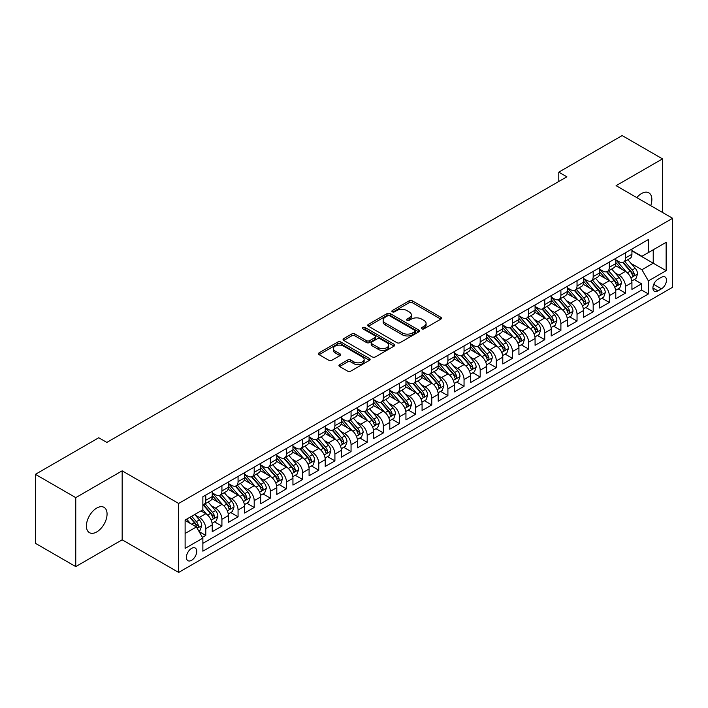 <?xml version="1.0" encoding="UTF-8"?>
<svg xmlns="http://www.w3.org/2000/svg" width="708" height="708" viewBox="0 0 708 708"><rect width="100%" height="100%" fill="white"/><g stroke="black" fill="none" stroke-linecap="round" stroke-linejoin="round"><path stroke-width="1.06" d="M421.8 328.839A1.566 0.903 0 0 0 424.021 328.839L440.854 319.122A2.239 1.292 0 0 0 441.509 318.211A2.239 1.292 0 0 0 440.854 317.29L412.33 300.829A2.239 1.292 0 0 0 409.162 300.829L392.329 310.546A1.566 0.903 0 0 0 391.869 311.184A1.566 0.903 0 0 0 392.329 311.83A1.566 0.903 0 0 0 394.551 311.83L396.728 310.564A7.168 4.142 0 0 1 406.87 310.564L409.242 311.945A7.168 4.142 0 0 1 411.348 314.865A7.168 4.142 0 0 1 409.242 317.795L407.065 319.051A1.566 0.903 0 0 0 406.604 319.697A1.566 0.903 0 0 0 407.065 320.335A1.566 0.903 0 0 0 409.286 320.335L411.463 319.078A7.168 4.142 0 0 1 421.605 319.078L423.977 320.45A7.168 4.142 0 0 1 426.083 323.379A7.168 4.142 0 0 1 423.977 326.299L421.8 327.556A1.566 0.903 0 0 0 421.34 328.202A1.566 0.903 0 0 0 421.8 328.839L421.8 327.556M96.739 531.929A14.611 8.434 120 0 0 106.28 519.053A14.611 8.434 120 0 0 104.041 507.353A14.611 8.434 120 0 0 96.739 508.07A14.611 8.434 120 0 0 87.199 520.946A14.611 8.434 120 0 0 89.438 532.655A14.611 8.434 120 0 0 96.739 531.929M650.705 205.647A14.611 8.434 120 0 0 648.829 192.815A14.611 8.434 120 0 0 641.528 193.541A14.611 8.434 120 0 0 636.784 197.612M191.576 560.311A7.301 4.221 120 0 0 196.346 553.868A7.301 4.221 120 0 0 195.222 548.019A7.301 4.221 120 0 0 191.576 548.381A7.301 4.221 120 0 0 186.797 554.815A7.301 4.221 120 0 0 187.921 560.674A7.301 4.221 120 0 0 191.576 560.311M339.61 364.673A2.239 1.292 0 0 0 338.955 365.594A2.239 1.292 0 0 0 339.61 366.505L347.61 371.125A2.239 1.292 0 0 0 350.779 371.125L369.479 360.328A2.239 1.292 0 0 0 370.134 359.416A2.239 1.292 0 0 0 369.479 358.505L340.955 342.035A2.239 1.292 0 0 0 337.787 342.035L319.087 352.832A2.239 1.292 0 0 0 318.432 353.743A2.239 1.292 0 0 0 319.087 354.664L328.751 360.239A2.239 1.292 0 0 0 331.928 360.239L339.929 355.62A2.239 1.292 0 0 0 340.583 354.708A2.239 1.292 0 0 0 339.929 353.788L335.132 351.026A5.991 3.46 0 0 1 333.38 348.575A5.991 3.46 0 0 1 337.079 345.38A5.991 3.46 0 0 1 343.61 346.132L362.381 356.974A5.991 3.46 0 0 1 364.142 359.416A5.991 3.46 0 0 1 360.443 362.611A5.991 3.46 0 0 1 353.911 361.868L350.779 360.053A2.239 1.292 0 0 0 347.61 360.053L339.61 364.673L339.61 366.505L347.61 361.921L347.61 360.053M122.165 470.838L75.756 497.635L35.4 474.333L35.4 543.302L75.756 566.604L122.165 539.806L178.655 572.427L178.655 503.459L122.165 470.838L122.165 539.806M662.511 212.462L662.511 158.875L616.102 185.664L672.6 218.285L178.655 503.459M662.511 158.875L622.155 135.573L558.798 172.15L558.798 181.478M35.4 474.333L98.757 437.756L106.828 442.42L566.869 176.814L558.798 172.15M396.887 342.681A2.239 1.292 0 0 0 400.055 342.681L418.747 331.884A2.239 1.292 0 0 0 419.41 330.963A2.239 1.292 0 0 0 418.747 330.052L390.232 313.591A2.239 1.292 0 0 0 387.064 313.591L368.364 324.379A2.239 1.292 0 0 0 367.709 325.299A2.239 1.292 0 0 0 368.364 326.211L396.887 342.681M363.523 329.176A1.566 0.903 0 0 1 365.116 329.397L365.116 327.538L394.117 344.274A2.239 1.292 0 0 1 394.772 345.194A2.239 1.292 0 0 1 394.117 346.106L375.417 356.903A2.239 1.292 0 0 1 372.249 356.903L343.725 340.433L343.725 338.61A2.239 1.292 0 0 0 343.07 339.521A2.239 1.292 0 0 0 343.725 340.433M343.725 338.61L351.726 333.99A2.239 1.292 0 0 1 354.894 333.99L366.461 340.663A2.239 1.292 0 0 0 369.629 340.663L374.939 337.601A2.239 1.292 0 0 0 375.594 336.681A2.239 1.292 0 0 0 374.939 335.769L362.903 328.822A1.566 0.903 0 0 1 362.443 328.176A1.566 0.903 0 0 1 363.408 327.344A1.566 0.903 0 0 1 365.116 327.538M202.426 537.363L205.78 535.425L199.081 531.558M195.266 515.097L199.32 517.442A9.133 5.275 60 0 1 205.78 528.619L212.232 524.894L212.232 531.699L221.923 526.106L214.577 521.867M211.409 505.778L215.462 508.123A9.133 5.275 60 0 1 221.923 519.3L228.374 515.574L228.374 522.38L238.065 516.787L230.719 512.548M227.551 496.458L231.605 498.804A9.133 5.275 60 0 1 238.065 509.981L244.517 506.255L244.517 513.061L254.199 507.468L246.862 503.229M243.694 487.139L247.747 489.485A9.133 5.275 60 0 1 254.199 500.662L260.659 496.936L260.659 503.742L270.341 498.149L263.004 493.91M259.836 477.82L263.889 480.166A9.133 5.275 60 0 1 270.341 491.343L276.801 487.617L276.801 494.423L286.483 488.83L279.138 484.591M275.978 468.501L280.032 470.847A9.133 5.275 60 0 1 286.483 482.024L292.944 478.298L292.944 485.104L302.626 479.511L295.28 475.272M292.121 459.182L296.174 461.519A9.133 5.275 60 0 1 302.626 472.705L309.086 468.979L309.086 475.785L318.768 470.192L311.423 465.952M308.263 449.863L312.316 452.2A9.133 5.275 60 0 1 318.768 463.386L325.229 459.66L325.229 466.466L334.911 460.873L327.565 456.633M324.406 440.544L328.459 442.881A9.133 5.275 60 0 1 334.911 454.067L341.371 450.341L341.371 457.147L351.053 451.554L343.707 447.314M340.548 431.225L344.601 433.561A9.133 5.275 60 0 1 351.053 444.748L357.513 441.022L357.513 447.828L367.195 442.234L359.85 437.995M356.69 421.906L360.735 424.242A9.133 5.275 60 0 1 367.195 435.429L373.656 431.703L373.656 438.5L383.338 432.915L375.992 428.676M372.824 412.587L376.877 414.923A9.133 5.275 60 0 1 383.338 426.11L389.798 422.384L389.798 429.181L399.48 423.596L392.135 419.348M388.966 403.268L393.02 405.604A9.133 5.275 60 0 1 399.48 416.791L405.941 413.065L405.941 419.862L415.623 414.277L408.277 410.029M405.109 393.949L409.162 396.285A9.133 5.275 60 0 1 415.623 407.472L422.074 403.746L422.074 410.543L431.765 404.958L424.419 400.71M421.251 384.63L425.304 386.966A9.133 5.275 60 0 1 431.765 398.153L438.217 394.427L438.217 401.224L447.907 395.63L440.562 391.391M437.394 375.311L441.447 377.647A9.133 5.275 60 0 1 447.907 388.834L454.359 385.108L454.359 391.905L464.05 386.311L456.704 382.072M453.536 365.992L457.589 368.328A9.133 5.275 60 0 1 464.05 379.515L470.501 375.789L470.501 382.586L480.192 376.992L472.847 372.753M469.678 356.673L473.732 359.009A9.133 5.275 60 0 1 480.192 370.196L486.644 366.461L486.644 373.266L496.335 367.673L488.989 363.434M485.821 347.354L489.874 349.69A9.133 5.275 60 0 1 496.335 360.876L502.786 357.142L502.786 363.947L512.477 358.354L505.131 354.115M501.963 338.035L506.016 340.371A9.133 5.275 60 0 1 512.477 351.557L518.929 347.823L518.929 354.628L528.611 349.035L521.274 344.796M518.106 328.716L522.159 331.052A9.133 5.275 60 0 1 528.611 342.238L535.071 338.504L535.071 345.309L544.753 339.716L537.416 335.477M534.248 319.388L538.301 321.733A9.133 5.275 60 0 1 544.753 332.919L551.213 329.185L551.213 335.99L560.895 330.397L553.55 326.158M550.39 310.069L554.444 312.414A9.133 5.275 60 0 1 560.895 323.591L567.356 319.866L567.356 326.671L577.038 321.078L569.692 316.839M566.533 300.75L570.586 303.095A9.133 5.275 60 0 1 577.038 314.272L583.498 310.546L583.498 317.352L593.18 311.759L585.835 307.52M582.675 291.43L586.728 293.776A9.133 5.275 60 0 1 593.18 304.953L599.641 301.227L599.641 308.033L609.322 302.44L601.977 298.201M598.818 282.111L602.871 284.457A9.133 5.275 60 0 1 609.322 295.634L615.783 291.908L615.783 298.714L625.465 293.121L625.465 286.315A9.133 5.275 -120 0 0 619.013 275.138L614.96 272.792M618.119 288.882L625.465 293.121M212.232 524.894A9.133 5.275 -120 0 0 205.78 513.716L200.93 510.919M228.374 515.574A9.133 5.275 -120 0 0 221.923 504.388L211.94 498.627M244.517 506.255A9.133 5.275 -120 0 0 238.065 495.069L228.082 489.308M260.659 496.936A9.133 5.275 -120 0 0 254.199 485.75L244.225 479.989M276.801 487.617A9.133 5.275 -120 0 0 270.341 476.431L260.358 470.67M292.944 478.298A9.133 5.275 -120 0 0 286.483 467.112L276.501 461.35M309.086 468.979A9.133 5.275 -120 0 0 302.626 457.793L292.643 452.031M325.229 459.66A9.133 5.275 -120 0 0 318.768 448.474L308.785 442.712M341.371 450.341A9.133 5.275 -120 0 0 334.911 439.155L324.928 433.393M357.513 441.022A9.133 5.275 -120 0 0 351.053 429.836L341.07 424.074M373.656 431.703A9.133 5.275 -120 0 0 367.195 420.517L357.213 414.755M389.798 422.384A9.133 5.275 -120 0 0 383.338 411.198L373.355 405.436M405.941 413.065A9.133 5.275 -120 0 0 399.48 401.879L389.497 396.117M422.074 403.746A9.133 5.275 -120 0 0 415.623 392.559L405.64 386.798M438.217 394.427A9.133 5.275 -120 0 0 431.765 383.24L421.782 377.479M454.359 385.108A9.133 5.275 -120 0 0 447.907 373.921L437.925 368.16M470.501 375.789A9.133 5.275 -120 0 0 464.05 364.602L454.067 358.841M486.644 366.461A9.133 5.275 -120 0 0 480.192 355.283L470.209 349.522M502.786 357.142A9.133 5.275 -120 0 0 496.335 345.964L486.352 340.203M518.929 347.823A9.133 5.275 -120 0 0 512.477 336.645L502.494 330.875M535.071 338.504A9.133 5.275 -120 0 0 528.611 327.326L518.628 321.556M551.213 329.185A9.133 5.275 -120 0 0 544.753 318.007L534.77 312.237M567.356 319.866A9.133 5.275 -120 0 0 560.895 308.688L550.913 302.918M583.498 310.546A9.133 5.275 -120 0 0 577.038 299.369L567.055 293.599M599.641 301.227A9.133 5.275 -120 0 0 593.18 290.05L583.197 284.28M615.783 291.908A9.133 5.275 -120 0 0 609.322 280.722L599.34 274.961M661.458 277.279L657.909 279.333A7.08 4.089 120 0 0 653.289 285.563A7.08 4.089 120 0 0 654.369 291.236A7.08 4.089 120 0 0 657.909 290.882L661.458 288.837A7.08 4.089 120 0 0 666.086 282.598A7.08 4.089 120 0 0 664.998 276.925A7.08 4.089 120 0 0 661.458 277.279M178.655 572.427L672.6 287.253L672.6 218.285M185.115 533.469L196.417 526.947L202.869 538.124L202.869 551.178L648.386 293.962L648.386 280.917L641.935 269.73L631.102 263.473M202.869 538.124L185.115 548.381L185.115 520.053L202.869 509.795L202.869 496.75L648.386 239.534L648.386 252.579L666.139 242.331L666.139 270.66L648.386 280.917M212.232 492.839L215.462 494.697A9.133 5.275 60 0 0 220.029 495.149L226.489 491.423A9.133 5.275 -120 0 0 228.374 487.246L228.374 482.024M228.374 483.52L231.605 485.378A9.133 5.275 60 0 0 236.171 485.83L242.623 482.104A9.133 5.275 -120 0 0 244.517 477.927L244.517 472.705M244.517 474.201L247.747 476.059A9.133 5.275 60 0 0 252.314 476.511L258.765 472.785A9.133 5.275 -120 0 0 260.659 468.608L260.659 463.386M260.659 464.882L263.889 466.74A9.133 5.275 60 0 0 268.456 467.191L274.908 463.466A9.133 5.275 -120 0 0 276.801 459.288L276.801 454.067M276.801 455.563L280.032 457.421A9.133 5.275 60 0 0 284.598 457.872L291.05 454.147A9.133 5.275 -120 0 0 292.944 449.969L292.944 444.748M292.944 446.235L296.174 448.102A9.133 5.275 60 0 0 300.741 448.553L307.192 444.828A9.133 5.275 -120 0 0 309.086 440.65L309.086 435.429M309.086 436.916L312.316 438.783A9.133 5.275 60 0 0 316.883 439.234L323.335 435.509A9.133 5.275 -120 0 0 325.229 431.331L325.229 426.11M325.229 427.597L328.459 429.464A9.133 5.275 60 0 0 333.026 429.915L339.477 426.189A9.133 5.275 -120 0 0 341.371 422.012L341.371 416.791M341.371 418.278L344.601 420.145A9.133 5.275 60 0 0 349.159 420.596L355.62 416.87A9.133 5.275 -120 0 0 357.513 412.693L357.513 407.472M357.513 408.959L360.735 410.826A9.133 5.275 60 0 0 365.301 411.277L371.762 407.551A9.133 5.275 -120 0 0 373.656 403.365L373.656 398.153M373.656 399.639L376.877 401.507A9.133 5.275 60 0 0 381.444 401.958L387.904 398.232A9.133 5.275 -120 0 0 389.798 394.046L389.798 388.834M389.798 390.32L393.02 392.188A9.133 5.275 60 0 0 397.586 392.639L404.047 388.913A9.133 5.275 -120 0 0 405.941 384.727L405.941 379.515M405.941 381.001L409.162 382.869A9.133 5.275 60 0 0 413.729 383.32L420.189 379.594A9.133 5.275 -120 0 0 422.074 375.408L422.074 370.196M422.074 371.682L425.304 373.55A9.133 5.275 60 0 0 429.871 374.001L436.332 370.275A9.133 5.275 -120 0 0 438.217 366.089L438.217 360.876M438.217 362.363L441.447 364.231A9.133 5.275 60 0 0 446.013 364.682L452.474 360.956A9.133 5.275 -120 0 0 454.359 356.77L454.359 351.557M454.359 353.044L457.589 354.912A9.133 5.275 60 0 0 462.156 355.363L468.616 351.637A9.133 5.275 -120 0 0 470.501 347.451L470.501 342.229M470.501 343.725L473.732 345.593A9.133 5.275 60 0 0 478.298 346.044L484.759 342.318A9.133 5.275 -120 0 0 486.644 338.132L486.644 332.91M486.644 334.406L489.874 336.273A9.133 5.275 60 0 0 494.441 336.725L500.892 332.99A9.133 5.275 -120 0 0 502.786 328.813L502.786 323.591M502.786 325.087L506.016 326.954A9.133 5.275 60 0 0 510.583 327.406L517.035 323.671A9.133 5.275 -120 0 0 518.929 319.494L518.929 314.272M518.929 315.768L522.159 317.626A9.133 5.275 60 0 0 526.725 318.087L533.177 314.352A9.133 5.275 -120 0 0 535.071 310.175L535.071 304.953M535.071 306.449L538.301 308.307A9.133 5.275 60 0 0 542.868 308.768L549.32 305.033A9.133 5.275 -120 0 0 551.213 300.856L551.213 295.634M551.213 297.13L554.444 298.988A9.133 5.275 60 0 0 559.01 299.449L565.462 295.714A9.133 5.275 -120 0 0 567.356 291.537L567.356 286.315M567.356 287.811L570.586 289.669A9.133 5.275 60 0 0 575.153 290.121L581.604 286.395A9.133 5.275 -120 0 0 583.498 282.218L583.498 276.996M583.498 278.492L586.728 280.35A9.133 5.275 60 0 0 591.295 280.802L597.747 277.076A9.133 5.275 -120 0 0 599.641 272.899L599.641 267.677M599.641 269.173L602.871 271.031A9.133 5.275 60 0 0 607.429 271.483L613.889 267.757A9.133 5.275 -120 0 0 615.783 263.58L615.783 258.358M202.869 543.346L641.607 290.05L641.607 283.802L631.925 289.395L631.925 282.589A9.133 5.275 -120 0 0 625.465 271.403L615.482 265.642M615.783 259.854L619.013 261.712A9.133 5.275 -120 0 0 623.571 262.164A9.133 5.275 -120 0 0 625.465 257.986L625.465 252.765M623.571 262.164L630.031 258.438A9.133 5.275 -120 0 0 631.925 254.261L631.925 249.039M205.78 495.069L205.78 500.29A9.133 5.275 60 0 1 203.886 504.468A9.133 5.275 60 0 1 202.869 504.839M203.886 504.468L210.347 500.742A9.133 5.275 -120 0 0 212.232 496.565L212.232 491.343M221.923 485.75L221.923 490.971A9.133 5.275 60 0 1 220.029 495.149M238.065 476.431L238.065 481.652A9.133 5.275 60 0 1 236.171 485.83M254.199 467.112L254.199 472.333A9.133 5.275 60 0 1 252.314 476.511M270.341 457.793L270.341 463.014A9.133 5.275 60 0 1 268.456 467.191M286.483 448.474L286.483 453.695A9.133 5.275 60 0 1 284.598 457.872M302.626 439.155L302.626 444.376A9.133 5.275 60 0 1 300.741 448.553M318.768 429.836L318.768 435.057A9.133 5.275 60 0 1 316.883 439.234M334.911 420.517L334.911 425.738A9.133 5.275 60 0 1 333.026 429.915M351.053 411.198L351.053 416.419A9.133 5.275 60 0 1 349.159 420.596M367.195 401.879L367.195 407.1A9.133 5.275 60 0 1 365.301 411.277M383.338 392.559L383.338 397.781A9.133 5.275 60 0 1 381.444 401.958M399.48 383.24L399.48 388.462A9.133 5.275 60 0 1 397.586 392.639M415.623 373.921L415.623 379.143A9.133 5.275 60 0 1 413.729 383.32M431.765 364.602L431.765 369.824A9.133 5.275 60 0 1 429.871 374.001M447.907 355.283L447.907 360.496A9.133 5.275 60 0 1 446.013 364.682M464.05 345.964L464.05 351.177A9.133 5.275 60 0 1 462.156 355.363M480.192 336.645L480.192 341.858A9.133 5.275 60 0 1 478.298 346.044M496.335 327.326L496.335 332.539A9.133 5.275 60 0 1 494.441 336.725M512.477 318.007L512.477 323.22A9.133 5.275 60 0 1 510.583 327.406M528.611 308.688L528.611 313.901A9.133 5.275 60 0 1 526.725 318.087M544.753 299.36L544.753 304.582A9.133 5.275 60 0 1 542.868 308.768M560.895 290.041L560.895 295.263A9.133 5.275 60 0 1 559.01 299.449M577.038 280.722L577.038 285.944A9.133 5.275 60 0 1 575.153 290.121M593.18 271.403L593.18 276.624A9.133 5.275 60 0 1 591.295 280.802M609.322 262.084L609.322 267.305A9.133 5.275 60 0 1 607.429 271.483M609.322 295.634L609.322 302.44M593.18 304.953L593.18 311.759M577.038 314.272L577.038 321.078M560.895 323.591L560.895 330.397M544.753 332.919L544.753 339.716M528.611 342.238L528.611 349.035M512.477 351.557L512.477 358.354M496.335 360.876L496.335 367.673M480.192 370.196L480.192 376.992M464.05 379.515L464.05 386.311M447.907 388.834L447.907 395.63M431.765 398.153L431.765 404.958M415.623 407.472L415.623 414.277M399.48 416.791L399.48 423.596M383.338 426.11L383.338 432.915M367.195 435.429L367.195 442.234M351.053 444.748L351.053 451.554M334.911 454.067L334.911 460.873M318.768 463.386L318.768 470.192M302.626 472.705L302.626 479.511M286.483 482.024L286.483 488.83M270.341 491.343L270.341 498.149M254.199 500.662L254.199 507.468M238.065 509.981L238.065 516.787M221.923 519.3L221.923 526.106M205.78 528.619L205.78 535.425M196.417 526.947L185.115 520.424M641.935 269.73L653.227 263.208L653.227 249.782L666.139 242.331M631.925 250.906L666.139 270.66M631.925 250.535L641.935 256.305L648.386 252.579M75.756 497.635L75.756 566.604M634.262 279.563L641.607 283.802M641.607 290.05L648.386 293.962M422.428 329.061L423.977 328.167A7.168 4.142 0 0 0 426.083 325.238L426.083 323.379M411.348 314.865L411.348 316.733A7.168 4.142 0 0 1 409.242 319.662L407.693 320.556M440.827 319.14L412.33 302.688A2.239 1.292 0 0 0 409.162 302.688L392.958 312.051M418.72 331.902L390.232 315.449A2.239 1.292 0 0 0 387.064 315.449L368.399 326.229L368.364 324.379M414.791 331.609A1.566 0.903 0 0 0 415.251 330.963A1.566 0.903 0 0 0 414.791 330.326L389.754 315.874A1.566 0.903 0 0 0 387.541 315.874L385.24 317.202A7.168 4.142 0 0 0 383.143 320.131A7.168 4.142 0 0 0 385.24 323.052L402.348 332.937A7.168 4.142 0 0 0 412.49 332.937L414.791 331.609L414.791 333.468A1.566 0.903 0 0 0 415.251 332.831L415.251 330.963M383.143 320.131L383.143 321.99A7.168 4.142 0 0 0 385.24 324.919L385.24 323.052M414.791 333.468L412.49 334.796A7.168 4.142 0 0 1 402.348 334.796L385.24 324.919M343.761 340.451L351.726 335.849L351.726 333.99M375.594 336.681L375.594 338.548A2.239 1.292 0 0 1 374.939 339.459L369.629 342.53A2.239 1.292 0 0 1 366.461 342.53L354.894 335.849A2.239 1.292 0 0 0 351.726 335.849M365.116 329.397L394.082 346.124M378.47 347.593A5.991 3.46 0 0 0 385.002 348.345A5.991 3.46 0 0 0 388.701 345.15A5.991 3.46 0 0 0 386.94 342.699L380.329 338.884A2.239 1.292 0 0 0 377.16 338.884L371.85 341.946A2.239 1.292 0 0 0 371.196 342.858A2.239 1.292 0 0 0 371.85 343.778L378.47 347.593L378.47 349.46A5.991 3.46 0 0 0 385.002 350.203A5.991 3.46 0 0 0 388.701 347.009L388.701 345.15M371.196 342.858L371.196 344.725A2.239 1.292 0 0 0 371.85 345.637L371.85 343.778M378.47 349.46L371.85 345.637M364.142 359.416L364.142 361.284A5.991 3.46 0 0 1 360.443 364.478A5.991 3.46 0 0 1 353.911 363.726L350.779 361.921A2.239 1.292 0 0 0 347.61 361.921M333.38 348.575L333.38 350.442A5.991 3.46 0 0 0 335.132 352.885L335.132 351.026M339.893 355.637L335.132 352.885M369.443 360.345L340.955 343.902A2.239 1.292 0 0 0 337.787 343.902L319.122 354.681M631.784 280.988L635.961 278.58L637.572 273.925A6.053 3.496 -120 0 0 635.218 268.244L627.837 259.703M626.359 271.996L617.615 261.871A17.461 10.08 -120 0 0 615.783 259.951M621.562 269.155L616.677 263.491A14.496 8.372 -120 0 0 615.783 262.518M622.748 262.491L630.209 271.129A6.053 3.496 60 0 1 632.368 275.297C633.279 276.518 633.925 276.147 634.306 274.182A6.053 3.496 -120 0 0 632.147 270.014L624.775 261.473M623.19 262.349L631.209 271.633A3.08 1.779 60 0 1 631.979 272.837L634.306 274.182M632.368 275.297L632.81 276.014M615.641 290.307L619.819 287.899L621.429 283.244A6.053 3.496 -120 0 0 619.075 277.563L611.694 269.022M610.225 281.315L601.473 271.191A17.461 10.08 -120 0 0 599.641 269.27M605.428 278.474L600.534 272.81A14.496 8.372 -120 0 0 599.641 271.837M606.614 271.81L614.066 280.448A6.053 3.496 60 0 1 616.226 284.616C617.137 285.837 617.783 285.466 618.164 283.501A6.053 3.496 -120 0 0 616.004 279.333L608.632 270.792M607.048 271.677L615.066 280.952A3.08 1.779 60 0 1 615.845 282.156L618.164 283.501M616.226 284.616L616.668 285.333M599.499 299.626L603.676 297.218L605.287 292.563A6.053 3.496 -120 0 0 602.933 286.882L595.561 278.341M594.083 290.634L585.33 280.51A17.461 10.08 -120 0 0 583.498 278.589M589.286 287.793L584.392 282.129A14.496 8.372 -120 0 0 583.498 281.156M590.472 281.138L597.924 289.767A6.053 3.496 60 0 1 600.083 293.935C600.995 295.156 601.641 294.785 602.021 292.82A6.053 3.496 -120 0 0 599.862 288.652L592.49 280.111M590.906 280.996L598.924 290.271A3.08 1.779 60 0 1 599.703 291.475L602.021 292.82M600.083 293.935L600.526 294.652M583.365 308.954L587.534 306.537L589.144 301.882A6.053 3.496 -120 0 0 586.79 296.201L579.418 287.66M577.94 299.953L569.188 289.829A17.461 10.08 -120 0 0 567.356 287.908M573.144 297.112L568.25 291.448A14.496 8.372 -120 0 0 567.356 290.475M574.33 290.457L581.79 299.086A6.053 3.496 60 0 1 583.941 303.254C584.852 304.475 585.498 304.104 585.879 302.139A6.053 3.496 -120 0 0 583.719 297.971L576.347 289.43M574.763 290.315L582.781 299.59A3.08 1.779 60 0 1 583.56 300.794L585.879 302.139M583.941 303.254L584.383 303.971M567.223 318.273L571.391 315.856L573.002 311.201A6.053 3.496 -120 0 0 570.648 305.52L563.276 296.979M561.798 309.272L553.045 299.148A17.461 10.08 -120 0 0 551.213 297.227M557.001 306.431L552.107 300.767A14.496 8.372 -120 0 0 551.213 299.794M558.187 299.776L565.648 308.414A6.053 3.496 60 0 1 567.798 312.573C568.71 313.794 569.356 313.423 569.736 311.458A6.053 3.496 -120 0 0 567.577 307.29L560.205 298.749M558.621 299.634L566.639 308.909A3.08 1.779 60 0 1 567.418 310.122L569.736 311.458M567.798 312.573L568.241 313.29M551.081 327.592L555.249 325.176L556.86 320.52A6.053 3.496 -120 0 0 554.506 314.839L547.134 306.299M545.656 318.591L536.903 308.467A17.461 10.08 -120 0 0 535.071 306.546M540.859 315.75L535.965 310.086A14.496 8.372 -120 0 0 535.071 309.113M542.045 309.095L549.505 317.733A6.053 3.496 60 0 1 551.656 321.892C552.567 323.114 553.214 322.742 553.594 320.777A6.053 3.496 -120 0 0 551.443 316.609L544.063 308.069M542.478 308.954L550.497 318.228A3.08 1.779 60 0 1 551.275 319.441L553.594 320.777M551.656 321.892L552.098 322.609M534.938 336.911L539.107 334.503L540.717 329.839A6.053 3.496 -120 0 0 538.363 324.158L530.991 315.618M529.513 327.91L520.769 317.786A17.461 10.08 -120 0 0 518.929 315.865M524.716 325.069L519.822 319.405A14.496 8.372 -120 0 0 518.929 318.432M525.902 318.414L533.363 327.052A6.053 3.496 60 0 1 535.514 331.211C536.425 332.433 537.071 332.061 537.452 330.096A6.053 3.496 -120 0 0 535.301 325.928L527.92 317.388M526.336 318.273L534.354 327.547A3.08 1.779 60 0 1 535.133 328.76L537.452 330.096M535.514 331.211L535.956 331.937M518.796 346.23L522.964 343.822L524.575 339.159A6.053 3.496 -120 0 0 522.221 333.477L514.849 324.937M513.371 337.229L504.627 327.105A17.461 10.08 -120 0 0 502.786 325.184M508.574 334.388L503.68 328.724A14.496 8.372 -120 0 0 502.786 327.751M509.76 327.733L517.221 336.371A6.053 3.496 60 0 1 519.38 340.539C520.283 341.752 520.929 341.38 521.309 339.415A6.053 3.496 -120 0 0 519.159 335.247L511.778 326.707M510.194 327.592L518.212 336.866A3.08 1.779 60 0 1 518.991 338.079L521.309 339.415M519.38 340.539L519.814 341.256M502.653 355.549L506.822 353.142L508.433 348.478A6.053 3.496 -120 0 0 506.078 342.796L498.706 334.256M497.228 346.548L488.485 336.424A17.461 10.08 -120 0 0 486.644 334.503M492.432 343.707L487.538 338.043A14.496 8.372 -120 0 0 486.644 337.07M493.618 337.052L501.078 345.69A6.053 3.496 60 0 1 503.238 349.858C504.14 351.071 504.786 350.699 505.167 348.734A6.053 3.496 -120 0 0 503.016 344.566L495.635 336.026M494.06 336.911L502.069 346.185A3.08 1.779 60 0 1 502.848 347.398L505.167 348.734M503.238 349.858L503.671 350.575M486.511 364.868L490.679 362.461L492.299 357.797A6.053 3.496 -120 0 0 489.936 352.115L482.564 343.575M481.086 355.867L472.342 345.743A17.461 10.08 -120 0 0 470.501 343.822M476.289 353.026L471.395 347.363A14.496 8.372 -120 0 0 470.501 346.389M477.475 346.371L484.936 355.009A6.053 3.496 60 0 1 487.095 359.177C487.998 360.39 488.644 360.018 489.024 358.053A6.053 3.496 -120 0 0 486.874 353.885L479.493 345.354M477.918 346.23L485.927 355.513A3.08 1.779 60 0 1 486.706 356.717L489.024 358.053M487.095 359.177L487.529 359.894M470.369 374.187L474.537 371.78L476.157 367.116A6.053 3.496 -120 0 0 473.794 361.434L466.422 352.894M464.944 365.195L456.2 355.062A17.461 10.08 -120 0 0 454.359 353.142M460.147 362.346L455.253 356.682A14.496 8.372 -120 0 0 454.359 355.708M461.333 355.69L468.793 364.328A6.053 3.496 60 0 1 470.953 368.496C471.855 369.709 472.501 369.337 472.891 367.372A6.053 3.496 -120 0 0 470.731 363.204L463.351 354.673M461.775 355.549L469.785 364.832A3.08 1.779 60 0 1 470.563 366.036L472.891 367.372M470.953 368.496L471.386 369.213M454.226 383.506L458.395 381.099L460.014 376.435A6.053 3.496 -120 0 0 457.651 370.753L450.279 362.222M448.801 374.514L440.057 364.381A17.461 10.08 -120 0 0 438.217 362.461M444.005 371.665L439.11 366.001A14.496 8.372 -120 0 0 438.217 365.027M445.19 365.009L452.651 373.647A6.053 3.496 60 0 1 454.81 377.815C455.713 379.028 456.359 378.656 456.749 376.691A6.053 3.496 -120 0 0 454.589 372.523L447.217 363.992M445.633 364.868L453.642 374.151A3.08 1.779 60 0 1 454.421 375.355L456.749 376.691M454.81 377.815L455.244 378.532M438.084 392.825L442.252 390.418L443.872 385.754A6.053 3.496 -120 0 0 441.518 380.072L434.137 371.541M432.659 383.833L423.915 373.7A17.461 10.08 -120 0 0 422.074 371.78M427.862 380.993L422.968 375.32A14.496 8.372 -120 0 0 422.074 374.346M429.048 374.328L436.509 382.966A6.053 3.496 60 0 1 438.668 387.134C439.579 388.347 440.217 387.975 440.606 386.01A6.053 3.496 -120 0 0 438.447 381.842L431.075 373.311M429.49 374.187L437.5 383.471A3.08 1.779 60 0 1 438.279 384.674L440.606 386.01M438.668 387.134L439.11 387.851M421.941 402.144L426.11 399.737L427.729 395.073A6.053 3.496 -120 0 0 425.375 389.391L417.994 380.86M416.516 393.152L407.773 383.019A17.461 10.08 -120 0 0 405.941 381.099M411.72 390.312L406.826 384.648A14.496 8.372 -120 0 0 405.941 383.674M412.906 383.647L420.366 392.285A6.053 3.496 60 0 1 422.526 396.453C423.437 397.666 424.083 397.294 424.464 395.329A6.053 3.496 -120 0 0 422.304 391.17L414.932 382.63M413.348 383.506L421.366 392.79A3.08 1.779 60 0 1 422.136 393.993L424.464 395.329M422.526 396.453L422.968 397.17M405.799 411.463L409.976 409.056L411.587 404.392A6.053 3.496 -120 0 0 409.233 398.71L401.852 390.179M400.374 402.471L391.63 392.338A17.461 10.08 -120 0 0 389.798 390.427M395.577 399.631L390.692 393.967A14.496 8.372 -120 0 0 389.798 392.993M396.763 392.967L404.224 401.604A6.053 3.496 60 0 1 406.383 405.772C407.295 406.985 407.941 406.613 408.321 404.649A6.053 3.496 -120 0 0 406.162 400.489L398.79 391.949M397.206 392.825L405.224 402.109A3.08 1.779 60 0 1 405.994 403.312L408.321 404.649M406.383 405.772L406.826 406.489M389.657 420.782L393.834 418.375L395.445 413.711A6.053 3.496 -120 0 0 393.09 408.038L385.71 399.498M384.232 411.791L375.488 401.657A17.461 10.08 -120 0 0 373.656 399.746M379.435 408.95L374.55 403.286A14.496 8.372 -120 0 0 373.656 402.312M380.621 402.286L388.081 410.923A6.053 3.496 60 0 1 390.241 415.092C391.152 416.304 391.798 415.932 392.179 413.968A6.053 3.496 -120 0 0 390.019 409.808L382.647 401.268M381.063 402.144L389.081 411.428A3.08 1.779 60 0 1 389.851 412.631L392.179 413.968M390.241 415.092L390.683 415.808M373.514 430.101L377.691 427.694L379.302 423.03A6.053 3.496 -120 0 0 376.948 417.357L369.567 408.817M368.089 421.11L359.345 410.985A17.461 10.08 -120 0 0 357.513 409.065M363.293 418.269L358.407 412.605A14.496 8.372 -120 0 0 357.513 411.631M364.478 411.605L371.939 420.242A6.053 3.496 60 0 1 374.098 424.411C375.01 425.623 375.656 425.251 376.036 423.296A6.053 3.496 -120 0 0 373.877 419.127L366.505 410.587M364.921 411.463L372.939 420.747A3.08 1.779 60 0 1 373.709 421.95L376.036 423.296M374.098 424.411L374.541 425.127M357.372 439.42L361.549 437.013L363.16 432.349A6.053 3.496 -120 0 0 360.806 426.676L353.425 418.136M351.947 430.429L343.203 420.304A17.461 10.08 -120 0 0 341.371 418.384M347.15 427.588L342.265 421.924A14.496 8.372 -120 0 0 341.371 420.95M348.336 420.924L355.797 429.561A6.053 3.496 60 0 1 357.956 433.73C358.868 434.942 359.514 434.57 359.894 432.615A6.053 3.496 -120 0 0 357.735 428.446L350.363 419.906M348.779 420.782L356.797 430.066A3.08 1.779 60 0 1 357.575 431.269L359.894 432.615M357.956 433.73L358.398 434.446M341.229 448.739L345.407 446.332L347.017 441.668A6.053 3.496 -120 0 0 344.663 435.995L337.291 427.455M335.813 439.748L327.061 429.623A17.461 10.08 -120 0 0 325.229 427.703M331.017 436.907L326.123 431.243A14.496 8.372 -120 0 0 325.229 430.269M332.202 430.243L339.654 438.88A6.053 3.496 60 0 1 341.814 443.049C342.725 444.261 343.371 443.889 343.752 441.934A6.053 3.496 -120 0 0 341.592 437.765L334.22 429.225M332.636 430.101L340.654 439.385A3.08 1.779 60 0 1 341.433 440.588L343.752 441.934M341.814 443.049L342.256 443.766M325.087 458.058L329.264 455.651L330.875 450.996A6.053 3.496 -120 0 0 328.521 445.314L321.149 436.774M319.671 449.067L310.918 438.942A17.461 10.08 -120 0 0 309.086 437.022M314.874 446.226L309.98 440.562A14.496 8.372 -120 0 0 309.086 439.588M316.06 439.562L323.521 448.199A6.053 3.496 60 0 1 325.671 452.368C326.583 453.58 327.229 453.209 327.609 451.253A6.053 3.496 -120 0 0 325.45 447.084L318.078 438.544M316.494 439.42L324.512 448.704A3.08 1.779 60 0 1 325.291 449.907L327.609 451.253M325.671 452.368L326.114 453.085M308.954 467.377L313.122 464.97L314.733 460.315A6.053 3.496 -120 0 0 312.378 454.633L305.006 446.093M303.528 458.386L294.776 448.261A17.461 10.08 -120 0 0 292.944 446.341M298.732 455.545L293.838 449.881A14.496 8.372 -120 0 0 292.944 448.907M299.918 448.881L307.378 457.518A6.053 3.496 60 0 1 309.529 461.687C310.44 462.908 311.086 462.528 311.467 460.572A6.053 3.496 -120 0 0 309.308 456.403L301.935 447.863M300.351 448.739L308.369 458.023A3.08 1.779 60 0 1 309.148 459.226L311.467 460.572M309.529 461.687L309.971 462.404M292.811 476.696L296.979 474.289L298.59 469.634A6.053 3.496 -120 0 0 296.236 463.952L288.864 455.412M287.386 467.705L278.633 457.58A17.461 10.08 -120 0 0 276.801 455.66M282.589 464.864L277.695 459.2A14.496 8.372 -120 0 0 276.801 458.226M283.775 458.2L291.236 466.837A6.053 3.496 60 0 1 293.386 471.006C294.298 472.227 294.944 471.847 295.325 469.891A6.053 3.496 -120 0 0 293.174 465.722L285.793 457.182M284.209 458.058L292.227 467.342A3.08 1.779 60 0 1 293.006 468.546L295.325 469.891M293.386 471.006L293.829 471.723M276.669 486.015L280.837 483.608L282.448 478.953A6.053 3.496 -120 0 0 280.094 473.271L272.722 464.731M271.244 477.024L262.491 466.899A17.461 10.08 -120 0 0 260.659 464.979M266.447 474.183L261.553 468.519A14.496 8.372 -120 0 0 260.659 467.545M267.633 467.519L275.093 476.157A6.053 3.496 60 0 1 277.244 480.325C278.156 481.546 278.802 481.166 279.182 479.21A6.053 3.496 -120 0 0 277.032 475.041L269.651 466.501M268.066 467.377L276.085 476.661A3.08 1.779 60 0 1 276.863 477.865L279.182 479.21M277.244 480.325L277.686 481.042M260.526 495.335L264.695 492.927L266.305 488.272A6.053 3.496 -120 0 0 263.951 482.59L256.579 474.05M255.101 486.343L246.357 476.219A17.461 10.08 -120 0 0 244.517 474.298M250.305 483.502L245.411 477.838A14.496 8.372 -120 0 0 244.517 476.865M251.49 476.838L258.951 485.476A6.053 3.496 60 0 1 261.102 489.644C262.013 490.865 262.659 490.494 263.04 488.529A6.053 3.496 -120 0 0 260.889 484.36L253.508 475.82M251.924 476.696L259.942 485.98A3.08 1.779 60 0 1 260.721 487.184L263.04 488.529M261.102 489.644L261.544 490.361M244.384 504.654L248.552 502.246L250.163 497.591A6.053 3.496 -120 0 0 247.809 491.91L240.437 483.369M238.959 495.662L230.215 485.538A17.461 10.08 -120 0 0 228.374 483.617M234.162 492.821L229.268 487.157A14.496 8.372 -120 0 0 228.374 486.184M235.348 486.157L242.809 494.795A6.053 3.496 60 0 1 244.968 498.963C245.871 500.184 246.517 499.813 246.897 497.848A6.053 3.496 -120 0 0 244.747 493.68L237.366 485.139M235.782 486.015L243.8 495.299A3.08 1.779 60 0 1 244.579 496.503L246.897 497.848M244.968 498.963L245.402 499.68M228.241 513.973L232.41 511.565L234.021 506.91A6.053 3.496 -120 0 0 231.666 501.229L224.294 492.688M222.816 504.981L214.073 494.857A17.461 10.08 -120 0 0 212.232 492.936M218.02 502.14L213.126 496.476A14.496 8.372 -120 0 0 212.232 495.503M219.206 495.476L226.666 504.114A6.053 3.496 60 0 1 228.826 508.282C229.728 509.503 230.374 509.132 230.755 507.167A6.053 3.496 -120 0 0 228.604 502.999L221.223 494.458M219.648 495.343L227.657 504.618A3.08 1.779 60 0 1 228.436 505.822L230.755 507.167M228.826 508.282L229.259 508.999M212.099 523.292L216.267 520.884L217.887 516.229A6.053 3.496 -120 0 0 215.524 510.548L208.152 502.007M206.674 514.3L202.815 509.831M201.877 511.459L201.249 510.734M203.063 504.804L210.524 513.433A6.053 3.496 60 0 1 212.683 517.601C213.586 518.822 214.232 518.451 214.621 516.486A6.053 3.496 -120 0 0 212.462 512.318L205.081 503.777M203.506 504.662L211.515 513.937A3.08 1.779 60 0 1 212.294 515.141L214.621 516.486M212.683 517.601L213.117 518.318M198.753 531L200.125 530.204L201.745 525.548A6.053 3.496 -120 0 0 199.382 519.867L194.744 514.495M190.408 523.477L186.673 519.15M185.735 520.778L185.115 520.061M189.735 517.38L194.381 522.752A6.053 3.496 60 0 1 196.541 526.92C197.444 528.141 198.09 527.77 198.479 525.805A6.053 3.496 -120 0 0 196.32 521.637L191.673 516.265M190.116 517.167L195.373 523.256A3.08 1.779 60 0 1 196.151 524.46L198.479 525.805M196.541 526.92L196.974 527.637M199.32 517.442L205.78 513.716M215.462 508.123L221.923 504.388M231.605 498.804L238.065 495.069M247.747 489.485L254.199 485.75M263.889 480.166L270.341 476.431M280.032 470.847L286.483 467.112M296.174 461.519L302.626 457.793M312.316 452.2L318.768 448.474M328.459 442.881L334.911 439.155M344.601 433.561L351.053 429.836M360.735 424.242L367.195 420.517M376.877 414.923L383.338 411.198M393.02 405.604L399.48 401.879M409.162 396.285L415.623 392.559M425.304 386.966L431.765 383.24M441.447 377.647L447.907 373.921M457.589 368.328L464.05 364.602M473.732 359.009L480.192 355.283M489.874 349.69L496.335 345.964M506.016 340.371L512.477 336.645M522.159 331.052L528.611 327.326M538.301 321.733L544.753 318.007M554.444 312.414L560.895 308.688M570.586 303.095L577.038 299.369M586.728 293.776L593.18 290.05M602.871 284.457L609.322 280.722M619.013 275.138L625.465 271.403M625.465 257.986L631.925 254.261M205.78 500.29L212.232 496.565M221.923 490.971L228.374 487.246M238.065 481.652L244.517 477.927M254.199 472.333L260.659 468.608M270.341 463.014L276.801 459.288M286.483 453.695L292.944 449.969M302.626 444.376L309.086 440.65M318.768 435.057L325.229 431.331M334.911 425.738L341.371 422.012M351.053 416.419L357.513 412.693M367.195 407.1L373.656 403.365M383.338 397.781L389.798 394.046M399.48 388.462L405.941 384.727M415.623 379.143L422.074 375.408M431.765 369.824L438.217 366.089M447.907 360.496L454.359 356.77M464.05 351.177L470.501 347.451M480.192 341.858L486.644 338.132M496.335 332.539L502.786 328.813M512.477 323.22L518.929 319.494M528.611 313.901L535.071 310.175M544.753 304.582L551.213 300.856M560.895 295.263L567.356 291.537M577.038 285.944L583.498 282.218M593.18 276.624L599.641 272.899M609.322 267.305L615.783 263.58M625.465 286.315L631.925 282.589M653.723 284.368L661.458 288.837M652.909 287.997L657.909 290.882M423.977 328.167L423.977 326.299M407.065 320.335L407.065 319.051M409.242 319.662L409.242 317.795M392.329 311.83L392.329 310.546M409.162 302.688L409.162 300.829M412.33 302.688L412.33 300.829M440.854 319.122L440.854 317.29M387.064 315.449L387.064 313.591M390.232 315.449L390.232 313.591M418.747 331.884L418.747 330.052M402.348 334.796L402.348 332.937M412.49 334.796L412.49 332.937M354.894 335.849L354.894 333.99M366.461 342.53L366.461 340.663M369.629 342.53L369.629 340.663M374.939 339.459L374.939 337.601M394.117 346.106L394.117 344.274M350.779 361.921L350.779 360.053M353.911 363.726L353.911 361.868M339.929 355.62L339.929 353.788M319.087 354.664L319.087 352.832M337.787 343.902L337.787 342.035M340.955 343.902L340.955 342.035M369.479 360.328L369.479 358.505M630.863 277.89L637.527 274.04M617.615 261.871L618.447 261.394M632.147 270.014L635.218 268.244M627.323 272.801L630.209 271.129M614.721 287.209L621.394 283.359M601.473 271.191L602.304 270.713M616.004 279.333L619.075 277.563M611.181 282.12L614.066 280.448M598.579 296.528L605.251 292.678M585.33 280.51L586.162 280.032M599.862 288.652L602.933 286.882M595.039 291.439L597.924 289.767M582.436 305.847L589.109 301.997M569.188 289.829L570.02 289.351M583.719 297.971L586.79 296.201M578.905 300.758L581.79 299.086M566.294 315.166L572.967 311.316M553.045 299.148L553.877 298.67M567.577 307.29L570.648 305.52M562.763 310.077L565.648 308.414M550.151 324.485L556.824 320.636M536.903 308.467L537.735 307.989M551.443 316.609L554.506 314.839M546.62 319.397L549.505 317.733M534.009 333.804L540.682 329.955M520.769 317.786L521.592 317.308M535.301 325.928L538.363 324.158M530.478 328.716L533.363 327.052M517.875 343.123L524.54 339.274M504.627 327.105L505.459 326.627M519.159 335.247L522.221 333.477M514.335 338.035L517.221 336.371M501.733 352.442L508.397 348.593M488.485 336.424L489.316 335.946M503.016 344.566L506.078 342.796M498.193 347.354L501.078 345.69M485.591 361.761L492.255 357.912M472.342 345.743L473.174 345.265M486.874 353.885L489.936 352.115M482.051 356.673L484.936 355.009M469.448 371.081L476.112 367.231M456.2 355.062L457.032 354.584M470.731 363.204L473.794 361.434M465.908 365.992L468.793 364.328M453.306 380.4L459.97 376.55M440.057 364.381L440.889 363.903M454.589 372.523L457.651 370.753M449.766 375.311L452.651 373.647M437.163 389.719L443.827 385.869M423.915 373.7L424.747 373.222M438.447 381.842L441.518 380.072M433.623 384.63L436.509 382.966M421.021 399.038L427.685 395.188M407.773 383.019L408.604 382.541M422.304 391.17L425.375 389.391M417.481 393.949L420.366 392.285M404.879 408.357L411.543 404.516M391.63 392.338L392.462 391.86M406.162 400.489L409.233 398.71M401.339 403.268L404.224 401.604M388.736 417.685L395.4 413.835M375.488 401.657L376.32 401.179M390.019 409.808L393.09 408.038M385.196 412.587L388.081 410.923M372.594 427.004L379.258 423.154M359.345 410.985L360.177 410.498M373.877 419.127L376.948 417.357M369.054 421.906L371.939 420.242M356.451 436.323L363.124 432.473M343.203 420.304L344.035 419.817M357.735 428.446L360.806 426.676M352.911 431.225L355.797 429.561M340.309 445.642L346.982 441.792M327.061 429.623L327.892 429.137M341.592 437.765L344.663 435.995M336.769 440.544L339.654 438.88M324.167 454.961L330.84 451.111M310.918 438.942L311.75 438.456M325.45 447.084L328.521 445.314M320.636 449.863L323.521 448.199M308.024 464.28L314.697 460.43M294.776 448.261L295.608 447.775M309.308 456.403L312.378 454.633M304.493 459.182L307.378 457.518M291.882 473.599L298.555 469.749M278.633 457.58L279.465 457.094M293.174 465.722L296.236 463.952M288.351 468.501L291.236 466.837M275.739 482.918L282.412 479.068M262.491 466.899L263.323 466.422M277.032 475.041L280.094 473.271M272.208 477.82L275.093 476.157M259.597 492.237L266.27 488.387M246.357 476.219L247.181 475.741M260.889 484.36L263.951 482.59M256.066 487.148L258.951 485.476M243.464 501.556L250.128 497.706M230.215 485.538L231.047 485.06M244.747 493.68L247.809 491.91M239.924 496.467L242.809 494.795M227.321 510.875L233.985 507.025M214.073 494.857L214.905 494.379M228.604 502.999L231.666 501.229M223.781 505.786L226.666 504.114M211.179 520.194L217.843 516.344M212.462 512.318L215.524 510.548M207.639 515.105L210.524 513.433M197.178 528.274L201.7 525.663M196.32 521.637L199.382 519.867M191.771 524.265L194.381 522.752"/></g></svg>
